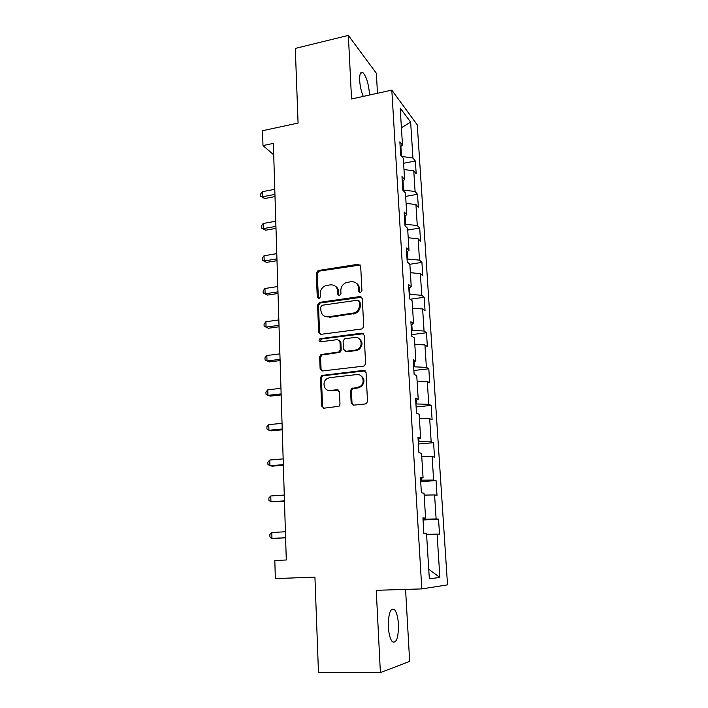 <?xml version="1.0" encoding="UTF-8"?>
<svg xmlns="http://www.w3.org/2000/svg" width="708" height="708" viewBox="0 0 708 708"><rect width="100%" height="100%" fill="white"/><g stroke="black" fill="none" stroke-linecap="round" stroke-linejoin="round"><path stroke-width="1.06" d="M360.416 292.669L361.93 290.802L360.682 266.19L358.31 264.234L318.131 270.536L316.29 273.093L317.264 297.325L319.193 298.626L320.335 296.873L320.211 293.723C320.326 289.829 322.158 287.138 325.715 285.643L330.264 284.846C334.583 284.634 337.061 286.74 337.698 291.147L337.84 294.324L339.477 295.714L340.964 293.864L340.822 290.687C340.911 286.82 342.725 284.112 346.274 282.572L351.009 281.731C355.398 281.519 357.921 283.634 358.593 288.067L358.752 291.271L360.416 292.669M398.436 624.288C397.931 616.978 396.586 612.039 394.418 609.491C390.374 607.606 388.356 613.394 388.347 626.854C388.851 634.235 390.179 639.2 392.356 641.767C396.48 643.528 398.507 637.696 398.436 624.288M369.434 95.058L369.381 92.854C368.452 83.208 366.31 76.464 362.939 72.632C360.593 71.26 359.505 73.889 359.673 80.526C360.071 86.296 361.266 91.589 363.266 96.412M351.141 402.958L353.566 405.162L365.293 403.958L366.611 403.374L367.496 401.268L366.054 372.541L363.611 370.39L321.662 375.47L320.485 377.753L321.618 406.011L323.972 408.189L339.026 406.277L339.999 404.109L339.459 391.896L337.079 389.727L330.22 390.48C324.105 391.453 321.529 381.922 326.99 378.656L329.68 377.656L356.682 374.576C362.629 373.585 365.62 382.559 360.514 386.196L357.31 387.524L351.584 388.497L350.566 390.692L351.141 402.958L352.018 403.286L353.053 405.153M377.488 93.279L376.355 73.278L348.354 35.4L295.298 48.41L298.077 123.059L262.553 130.714L262.978 145.574L273.359 143.397L286.289 559.993L274.819 560.497L275.341 578.586L314.936 577.126L318.476 672.573L380.391 672.6L409.658 661.414L405.578 589.401M348.354 35.4L351.549 98.996L391.816 90.12L421.809 588.906L376.249 590.313L380.391 672.6M361.549 329.008L362.399 328.724L363.717 326.335L362.319 298.564L359.93 296.555L319.671 302.351L317.565 304.962L318.662 332.3L320.972 334.335L361.549 329.008M364.169 335.238L365.594 363.487L364.505 365.735L363.399 366.169L322.459 370.957L320.131 368.85L319.644 356.912L320.936 354.566L339.061 351.947L340.318 349.602L339.964 341.681L337.601 339.61L320.609 341.796C318.759 341.265 318.538 340.229 319.954 338.681L361.753 333.158L364.169 335.238M391.816 90.12L417.278 124.882L447.527 584.87L421.809 588.906M423.048 520.008L438.544 519.123L436.119 518.929L434.579 494.936L436.995 495.335L436.048 480.59L433.623 480.068L432.11 456.483L434.526 457.191L433.588 442.695L431.172 441.863L429.676 418.676L432.101 419.694L431.181 405.436L428.756 404.303L427.296 381.497L429.712 382.807L428.809 368.788L426.384 367.364L424.942 344.929L427.366 346.531L426.473 332.742L424.057 331.034L422.632 308.971L425.057 310.847L424.18 297.28L421.756 295.298L420.366 273.598L422.782 275.739L421.915 262.385L419.499 260.137L418.127 238.791L420.543 241.189L419.694 228.056L417.278 225.551L415.932 204.541L418.348 207.196L417.508 194.266L415.092 191.514L413.764 170.84L416.18 173.734L415.357 161.008L412.941 158.017L410.64 122.112L400.188 108.058L402.48 145.052L399.861 141.804L400.675 155.114L403.294 158.265L404.613 179.575L401.994 176.593L402.817 190.125L405.445 193.01L406.79 214.683L404.162 211.966L405.003 225.728L407.631 228.348L408.994 250.384L406.365 247.942L407.224 261.933L409.861 264.27L421.915 262.385M438.544 519.123L439.509 534.124L437.093 534.062L439.88 577.462L429.331 578.799L426.543 533.77L423.888 533.699L422.924 517.884L425.57 518.088L424.03 493.219L421.384 492.795L420.428 477.254L423.074 477.82L421.561 453.385L418.915 452.607L417.986 437.34L420.632 438.252L419.145 414.242L416.499 413.136L415.578 398.135L418.224 399.374L416.764 375.78L414.118 374.346L413.215 359.611L415.853 361.16L414.419 337.973L411.782 336.229L410.897 321.742L413.534 323.609L412.118 300.811L409.481 298.767L408.613 284.527L411.242 286.687L409.861 264.27M423.738 518.3L423.791 519.265L423.012 519.309M423.791 519.265L436.119 518.929M424.145 495.104L434.579 494.936M425.57 518.088L422.95 518.389M421.269 478.165L421.393 480.174L420.614 480.228M421.393 480.174L433.623 480.068M421.756 456.456L432.11 456.483M423.074 477.82L420.49 478.316M418.844 438.73L419.03 441.748L418.26 441.819M419.03 441.748L431.172 441.863M419.401 418.463L429.676 418.676M420.632 438.252L418.083 438.933M416.454 399.976L416.702 403.976L415.941 404.056M416.702 403.976L428.756 404.303M417.092 381.108L427.296 381.497M418.224 399.374L415.702 400.241M414.118 361.894L414.419 366.832L413.667 366.921M414.419 366.832L426.384 367.364M414.817 344.38L424.942 344.929M415.853 361.16L413.375 362.204M411.817 324.459L412.171 330.309L411.419 330.397M412.171 330.309L424.057 331.034M412.578 308.254L422.632 308.971M413.534 323.609L411.082 324.822M409.551 287.652L409.967 294.378L409.224 294.484M360.222 296.758L360.938 296.652M409.967 294.378L421.756 295.298M410.383 272.713L420.366 273.598M411.242 286.687L408.826 288.067M407.321 251.464L407.79 259.039L407.056 259.155M407.79 259.039L419.499 260.137M408.215 237.755L418.127 238.791M408.994 250.384L406.613 251.924M405.135 215.878L405.649 224.268L404.923 224.392M405.649 224.268L417.278 225.551M406.082 203.364L415.932 204.541M406.79 214.683L404.427 216.382M402.985 180.867L403.551 190.063L402.87 190.186M403.551 190.063L415.092 191.514M403.994 169.513L413.764 170.84M404.613 179.575L402.286 181.425M401.454 156.052L400.87 146.441M401.772 156.441L412.941 158.017M401.409 127.75L410.64 122.112M402.48 145.052L400.179 147.034M262.978 145.574L273.713 154.831M428.738 569.241L439.88 577.462M426.579 534.416L437.093 534.062M403.604 163.265L415.357 161.008M405.657 196.39L417.508 194.266M407.737 230.047L419.694 228.056M410.109 299.254L424.18 297.28M411.684 334.619L426.473 332.742M413.879 370.479L428.809 368.788M416.118 406.932L431.181 405.436M418.393 443.996L433.588 442.695M420.702 481.679L436.048 480.59M359.859 292.643L359.434 288.66C359.248 286.209 358.177 284.368 356.221 283.138M335.22 286.112C337.274 287.315 338.397 289.183 338.583 291.723L338.99 295.705M360.266 264.996L319.043 271.155L317.211 273.704L318.458 298.714M361.788 297.218L320.104 303.024L318.494 305.511L319.591 332.778L320.273 334.318M359.266 301.59L357.593 300.183L322.228 305.228L320.751 307.06L320.892 310.405C321.494 314.839 323.963 316.98 328.291 316.839L354.761 312.821C357.859 311.113 359.416 308.502 359.434 304.989L359.266 301.59L360.106 302.148L358.983 300.758M324.671 316.317L328.291 316.839M360.106 302.148L360.275 305.537C360.257 309.042 358.708 311.653 355.62 313.352L329.193 317.352M339.247 340.114L340.849 342.141L341.212 350.053L339.955 352.38L321.866 354.991L320.582 357.336L321.06 369.249L321.901 370.948M363.487 333.716L321.397 338.982L320.299 341.805M355.389 350.124L357.974 349.194C363.682 345.946 361.027 336.265 354.77 337.406L344.442 338.902L343.123 341.274L343.486 349.212L345.867 351.301L355.389 350.124L356.248 350.575L358.832 349.646C363.098 345.486 363.054 341.707 358.682 338.318M345.132 351.265L345.867 351.301M356.248 350.575L346.743 351.752M360.16 375.275C364.788 378.284 365.195 382.046 361.372 386.559L358.168 387.887L352.46 388.851L351.442 391.046L352.018 403.286M328.087 390.303L330.22 390.48M338.512 390.09L331.132 390.834M365.195 370.833L322.591 375.851L321.414 378.134L322.556 406.33L323.583 408.197M274.784 189.31L262.243 191.718L262.385 196.771L264.712 198.514L275.014 196.576M264.712 198.514L260.526 196.258L262.385 196.771L274.943 194.399M260.526 196.258L260.473 194.24L262.243 191.718M275.775 221.232L263.137 223.489L263.279 228.622L265.615 230.215L275.996 228.392M265.615 230.215L261.402 228.011L263.279 228.622L275.934 226.392M261.402 228.011L261.349 225.967L263.137 223.489M276.784 253.632L264.04 255.747L264.19 260.96L266.535 262.394L277.005 260.694M266.535 262.394L262.296 260.243L264.19 260.96L276.943 258.871M262.296 260.243L262.234 258.163L264.04 255.747M277.801 286.536L264.96 288.492L265.111 293.785L267.474 295.068L278.023 293.484M267.474 295.068L263.199 292.97L265.111 293.785L277.97 291.855M263.199 292.97L263.137 290.864L264.96 288.492M278.846 319.936L265.898 321.742L266.049 327.123L268.421 328.238L279.058 326.786M265.898 321.742L264.057 324.052L264.111 326.202L266.049 327.123L279.005 325.344M279.89 353.867L266.845 355.513L266.996 360.965L269.385 361.912L280.103 360.593M266.845 355.513L264.987 357.761L265.049 359.938L266.996 360.965L280.067 359.354M280.961 388.329L267.801 389.807L267.96 395.347L270.359 396.117L281.173 394.94M267.801 389.807L265.934 392.002L265.996 394.214L267.96 395.347L281.138 393.905M282.049 423.331L268.783 424.641L268.943 430.269L271.35 430.862L282.253 429.818M268.783 424.641L266.889 426.765L266.951 429.013L268.943 430.269L282.226 428.995M283.156 458.899L269.775 460.023L269.934 465.749L272.359 466.156L283.35 465.253M269.775 460.023L267.863 462.094L267.934 464.377L269.934 465.749L283.333 464.652M284.28 495.034L270.783 495.972L270.943 501.786L284.466 501.264M270.783 495.972L268.854 497.972L268.925 500.299L270.943 501.786L284.457 500.875M285.413 531.752L271.81 532.505L271.969 538.416L285.607 537.841M271.81 532.505L269.863 534.434L269.934 536.797L271.969 538.416L285.598 537.699M359.434 288.66L358.593 288.067M338.725 294.891L337.84 294.324M338.583 291.723L337.698 291.147M318.184 297.882L317.264 297.325M317.211 273.704L316.29 273.093M319.299 271.102L318.379 270.483M359.151 264.872L358.31 264.234M359.593 291.846L358.752 291.271M319.591 332.778L318.662 332.3M318.494 305.511L317.565 304.962M320.591 302.891L319.671 302.351M360.77 297.121L359.93 296.555M353.389 314.025L352.531 313.494M360.275 305.537L359.434 304.989M321.06 369.249L320.131 368.85M320.582 357.336L319.644 356.912M322.706 354.717L321.786 354.283M339.061 352.699L338.167 352.257M341.212 350.053L340.318 349.602M340.849 342.141L339.964 341.681M321.397 338.982L320.476 338.512M362.602 333.645L361.753 333.158M351.442 391.046L350.566 390.692M353.628 388.382L352.752 388.019M358.168 387.887L357.31 387.524M337.981 390.081L337.079 389.727M322.556 406.33L321.618 406.011M321.414 378.134L320.485 377.753M323.556 375.506L322.627 375.116M364.461 370.788L363.611 370.39M391.32 609.561L394.418 609.491M360.522 73.19L362.939 72.632M319.043 271.155L318.131 270.536M320.104 303.024L319.184 302.475M355.62 313.352L354.761 312.821M321.866 354.991L320.936 354.566M339.955 352.38L339.061 351.947M320.883 339.15L319.954 338.681M358.832 349.646L357.974 349.194M352.46 388.851L351.584 388.497M361.372 386.559L360.514 386.196M322.591 375.851L321.662 375.47"/></g></svg>

